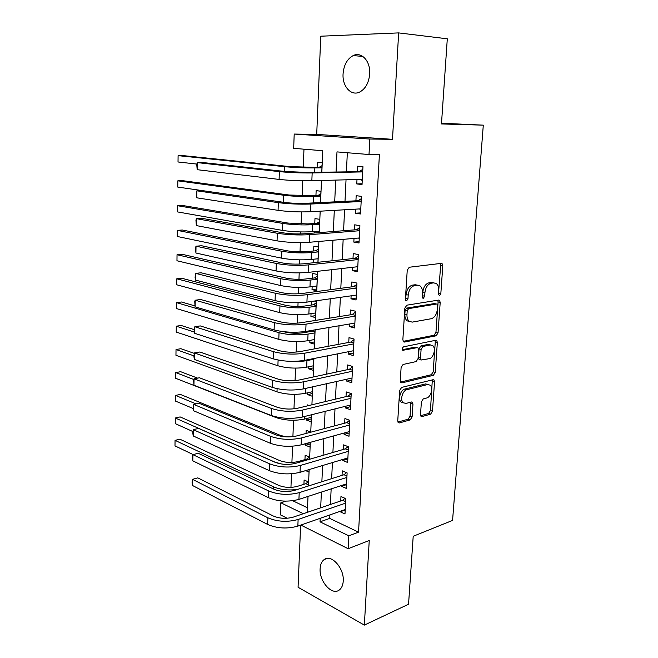 <?xml version="1.0" encoding="UTF-8"?>
<svg xmlns="http://www.w3.org/2000/svg" width="658" height="658" viewBox="0 0 658 658"><rect width="100%" height="100%" fill="white"/><g stroke="black" fill="none" stroke-linecap="round" stroke-linejoin="round"><path stroke-width="0.99" d="M439.495 295.746L440.819 293.731L442.801 265.807L442.077 263.595L441.271 263.365L409.251 267.247L407.236 270.216L405.41 299.184L405.912 300.69L406.578 300.879L407.976 298.79L408.215 295.072C408.914 289.759 411.036 286.592 414.589 285.572L417.295 285.185L420.166 285.991C421.827 287.464 422.592 289.775 422.452 292.933L422.206 296.594L422.691 298.09L423.324 298.263L424.681 296.215L424.928 292.563C425.627 287.34 427.692 284.231 431.13 283.236L433.745 282.866L436.435 283.614C438.088 285.046 438.828 287.34 438.68 290.499L438.425 294.101L439.495 295.746M438.417 294.373L440.679 265.413L440.227 263.488M405.427 299.678L406.101 294.611L408.215 295.072M422.206 296.988L422.814 292.111L424.928 292.563M343.237 581.08C344.34 568.257 331.262 553.756 324.197 559.547C321.729 561.356 320.372 564.399 320.125 568.668C319.064 581.236 331.945 595.926 339.248 590.029C341.634 588.244 342.958 585.258 343.237 581.08M369.689 73.91C370.627 61.284 361.555 51.373 353.247 55.56C347.21 58.842 343.813 64.969 343.065 73.943C342.209 86.42 351.183 96.405 359.687 92.046C365.535 88.83 368.867 82.785 369.689 73.91M420.52 414.54L421.054 416.341L422.058 416.563L430.62 414.162L432.47 411.217L434.56 381.829L433.984 379.954L433.054 379.732L401.635 387.414L399.661 390.457L397.745 420.873L398.296 422.683L399.381 422.93L410.197 419.894L412.114 416.876L412.961 404.094L412.401 402.252L411.373 402.013L406.027 403.42L403.214 402.762C399.817 400.113 402.548 390.457 406.915 389.676L427.585 384.552L430.135 385.144C433.466 387.652 430.875 397.185 426.647 398.008L423.275 398.896L421.383 401.865L420.52 414.54M329.905 514.901L329.732 518.405L358.544 532.158L348.822 535.834L348.14 548.723L300.854 525.076M398.658 32.9L320.759 36.198L316.712 134.405L392.497 139.307L398.658 32.9L447.3 38.806L441.469 123.943L483.301 125.152L452.572 520.404L413.208 536.27L408.552 604.233L364.343 625.1L369.245 540.498L348.14 548.723M392.497 139.307L369.829 139.044L369.006 154.523L336.986 151.891L336.074 171.804M358.544 532.158L379.411 154.482L369.006 154.523M436.155 335.777L438.039 332.882L440.202 302.4L439.528 300.295L438.68 300.073L406.85 305.172L404.843 308.166L402.852 339.758L403.51 341.79L404.506 342.053L436.155 335.777L434.074 335.259L435.95 332.364L438.096 301.94L437.751 300.221M400.492 382.084L431.303 374.731L433.17 371.819L435.275 341.946L437.356 342.481L435.226 372.412L433.359 375.331L401.923 382.874L400.878 382.619L400.278 380.702L401.109 367.493L403.091 364.466L416.127 361.579L418.06 358.602L418.644 349.916L418.011 347.926L417.049 347.679L402.729 350.319C401.964 348.863 402.285 347.695 403.667 346.799L435.835 340.268M437.356 342.481L436.731 340.49M300.624 525.158L298.066 587.265L364.343 625.1M308.388 485.991L308.561 481.985L304.111 479.995L303.93 484.296M309.531 459.276L309.622 457.121L305.139 455.237L304.958 459.597M305.608 443.969L305.559 445.26L310.181 443.977M310.683 432.216L306.184 430.192L306.044 433.449M306.669 418.537L306.603 420.092L311.25 418.916M309.005 405.493L307.237 404.851L307.187 405.928M307.738 392.793L307.664 394.627L312.336 393.558M308.824 366.736L308.734 368.858L313.43 367.888M309.918 340.359L309.819 342.769L314.532 341.913M310.321 330.653L310.28 331.591M311.028 313.652L310.913 316.366L315.659 315.626M311.538 301.454L311.382 305.049M312.155 286.625L312.024 289.635L316.794 289.01M312.024 289.635L316.72 290.746L317.411 274.468L312.698 273.44L312.501 278.178M313.29 259.252L313.15 262.583L317.937 262.073M317.929 262.279L318.579 247.071L313.833 246.182L313.636 250.978M319.196 232.628L319.763 219.336L314.976 218.588L314.779 223.44M314.442 231.534L314.384 232.998M320.479 202.565L320.964 191.248L316.144 190.639L315.939 195.558M356.998 179.494L356.768 183.936L362.04 184.536L362.961 166.688L357.672 166.178L357.409 171.376M355.493 209.154L355.287 213.217L360.518 213.973L361.431 196.355L356.175 195.689L355.92 200.813M354.012 238.418L353.831 242.111L359.013 243.024L359.91 225.636L354.703 224.822L354.448 229.881M352.556 267.304L352.384 270.644L357.533 271.696L358.421 254.539L353.247 253.569L353.001 258.561M351.117 295.82L350.961 298.806L356.068 300.007L356.94 283.063L351.816 281.953L351.569 286.88M349.694 323.966L349.554 326.607L354.621 327.955L355.484 311.226L350.401 309.967L350.155 314.837M348.288 351.75L348.172 354.062L353.19 355.542L354.045 339.026L349.003 337.636L348.756 342.44M346.898 379.189L346.799 381.171L351.783 382.783L352.622 366.481L347.621 364.951L347.375 369.689M345.532 406.274L345.442 407.944L350.393 409.687L351.224 393.583L346.256 391.921L346.018 396.601M344.175 433.022L344.109 434.379L349.011 436.246L349.834 420.347L344.907 418.554L344.677 423.184M342.843 459.44L342.785 460.493L347.654 462.484L348.469 446.782L343.575 444.866L343.344 449.43M341.518 485.522L341.486 486.287L346.314 488.4L347.12 472.888L342.267 470.848L342.037 475.364M347.334 152.746L346.429 171.598M346.034 179.807L344.998 201.356M344.586 209.779L343.583 230.728M343.163 239.356L342.185 259.713M341.757 268.546L340.811 288.319M340.375 297.35L339.446 316.556M339.002 325.784L338.105 344.438M337.653 353.848L336.781 371.959M336.32 381.55L335.473 399.135M335.004 408.898L334.182 425.973M333.705 435.909L332.907 452.474M332.422 462.566L331.648 478.646M331.155 488.902L330.406 504.489M340.219 511.291L340.194 511.76L344.989 513.988L345.787 498.674L340.967 496.51L340.737 500.968M303.971 149.185L303.272 167.379M302.754 180.794L302.178 195.903M301.561 211.925L301.093 224.065M300.788 231.937L300.714 233.952M300.377 242.621L300.023 251.882M299.711 259.852L299.555 264.088M299.209 272.897L298.962 279.346M298.65 287.431L298.403 293.813M298.066 302.762L297.918 306.472M297.605 314.656L297.276 323.152M296.931 332.224L296.89 333.269M296.569 341.551L296.166 352.096M295.549 368.118L295.064 380.653M294.537 394.356L293.978 408.84M293.534 420.281L292.909 436.649M292.539 446.206L291.913 462.459M291.478 473.776L290.951 487.381M292.72 500.746L307.525 507.803M321.778 172.1L322.173 162.806L317.321 162.345L317.115 167.321M313.15 262.583L313.817 262.715M314.359 301.06L316.259 301.529L315.569 317.6L310.913 316.366M309.819 342.769L314.442 344.134L315.05 329.847M308.734 368.858L313.323 370.339L313.825 358.536M307.664 394.627L312.221 396.231L312.616 386.846M306.603 420.092L311.127 421.819L311.423 414.787M305.559 445.26L310.05 447.095L310.247 442.365M305.649 470.618L308.98 472.074L309.087 469.582M483.301 125.152L441.518 123.219M287.209 518.257L280.407 514.852L280.843 502.786L303.313 513.709M285.926 501.149L280.843 502.786M321.844 172.1L322.757 150.731L293.682 148.346L294.2 134.059L369.829 139.044M316.712 134.405L294.2 134.059M320.199 518.307L320.035 521.835L348.822 535.834M335.695 180.095L334.7 201.866M334.305 210.371L333.343 231.526M332.94 240.236L331.994 260.79M331.591 269.706L330.67 289.676M330.258 298.79L329.37 318.184M328.942 327.495L328.079 346.322M327.643 355.814L326.804 374.098M326.36 383.779L325.546 401.52M325.093 411.373L324.304 428.597M323.851 438.615L323.078 455.328M322.617 465.519L321.869 481.73M321.4 492.077L320.676 507.803M307.327 512.343L308.01 496.436M308.454 485.974L309.153 469.565M309.597 459.259L310.313 442.34M310.749 432.199L311.489 414.77M311.917 404.793L312.682 386.83M313.101 377.034L313.891 358.52M314.302 348.904L315.116 329.839M315.519 320.413L316.358 300.772M316.753 291.535L317.617 271.31M318.003 262.271L318.891 241.453M319.262 232.619L320.183 211.185M320.545 202.565L321.491 180.498M329.732 518.405L320.035 521.835M356.768 183.936L362.081 183.763M355.287 213.217L360.576 212.888M353.831 242.111L359.087 241.642M352.384 270.644L357.615 270.027M350.961 298.806L356.167 298.049M349.554 326.607L354.736 325.718M348.172 354.062L353.321 353.033M346.799 381.171L351.923 380.02M345.442 407.944L350.549 406.66M344.109 434.379L349.184 432.972M342.785 460.493L347.843 458.971M341.486 486.287L346.511 484.642M340.194 511.76L345.195 510.008M433.836 282.858L431.623 282.446L433.745 282.866M422.814 292.111C423.513 286.904 425.578 283.804 429.016 282.808L431.623 282.446M417.476 285.169L415.182 284.75L417.295 285.185M406.101 294.611C406.792 289.306 408.914 286.148 412.476 285.128L415.182 284.75M403.157 341.354L434.074 335.259M437.611 305.657L437.142 304.185L436.534 304.029L408.618 308.618L407.22 310.708L406.973 314.598C406.841 317.633 407.573 319.87 409.153 321.301L412.221 322.124L431.261 318.719C434.634 317.617 436.665 314.516 437.34 309.424L437.611 305.657M434.987 303.683L436.534 304.029M409.663 321.672L407.055 320.791C405.468 319.36 404.744 317.131 404.867 314.096L405.114 310.214L406.512 308.125L434.436 303.56M417.082 347.679L414.976 347.128L402.367 349.719M429.296 358.668C433.638 358.01 436.196 348.123 432.693 345.565L430.25 344.957L423.02 346.445L421.095 349.406L420.511 358.067L421.128 360.025L429.296 358.668M430.48 344.915L428.169 344.414L430.25 344.957M419.952 359.696L419.056 359.449L418.447 357.491L419.023 348.847L420.939 345.894L428.169 344.414M435.275 341.946L435.02 340.433M428.021 384.469L425.529 383.927L427.585 384.552M403.321 402.852L401.166 402.096C397.761 399.447 400.492 389.807 404.859 389.034L425.529 383.927M397.893 422.066L408.157 419.195L410.074 416.193L410.748 402.178M420.651 415.708L428.588 413.495L430.439 410.559L432.322 379.913M321.968 167.568L290.038 166.614L183.212 155.625L178.096 155.65L284.741 166.696C294.389 167.576 304.424 167.987 314.861 167.922L321.959 167.806M319.163 167.288L322.05 165.651M178.022 161.975L178.096 155.65L178.022 161.975L196.874 164.081M362.706 171.656L306.899 172.404L285.153 171.508L202.927 162.551L197.277 162.608L279.362 171.623C289.824 172.626 300.764 173.07 312.163 172.964L362.698 171.903M197.17 169.69L196.767 164.467L197.277 162.608L197.17 169.69L279.099 179.42C289.545 180.498 300.459 180.95 311.843 180.769L362.311 179.346M359.465 171.335L362.829 169.361M362.245 180.522L360.288 179.404M320.767 195.837L289.026 195.023L182.916 180.703L177.825 180.827L283.762 195.237C293.336 196.364 303.313 196.783 313.685 196.495L320.75 196.191M317.978 195.467L320.857 193.781M177.759 187.078L177.825 180.827L177.759 187.078L202.376 190.631M319.245 231.542L318.587 231.221M319.574 223.745L316.811 223.301L307.755 223.926L288.031 223.07L182.62 205.493L177.561 205.732L282.792 223.424C292.3 224.789 302.211 225.217 312.525 224.707L319.558 224.214M316.811 223.301L319.665 221.557M177.496 211.909L177.561 205.732L177.496 211.909L282.553 230.415C292.037 231.838 301.932 232.266 312.237 231.706L319.262 231.164M318.398 251.315L315.651 250.788L306.644 251.644C299.842 252.121 293.312 251.825 287.044 250.772L182.332 230.02L177.298 230.358L281.838 251.257C291.272 252.853 301.117 253.289 311.382 252.565L318.373 251.891M315.651 250.788L318.497 248.995M177.232 236.469L177.298 230.358L177.232 236.469L281.599 258.158C291.017 259.811 300.854 260.255 311.102 259.474L318.085 258.759M317.238 278.54L314.516 277.939L305.551 279.017C298.781 279.634 292.292 279.337 286.074 278.128L182.044 254.276L177.035 254.712L280.892 278.745C290.26 280.563 300.048 281.007 310.255 280.078L317.205 279.231M314.516 277.939L317.345 276.089M176.969 260.757L177.035 254.712L176.969 260.757L280.653 285.556C290.005 287.439 299.777 287.883 309.976 286.904L316.917 286.008M361.184 201.134L357.968 200.715L305.682 203.297C298.181 203.544 290.976 203.24 284.091 202.384L202.467 190.623L196.849 190.82L278.326 202.656C288.714 203.955 299.571 204.416 310.905 204.038L361.16 201.504M196.75 197.811L196.314 195.327L196.849 190.82L196.75 197.811L278.071 210.346C288.434 211.72 299.275 212.18 310.592 211.736L360.781 208.849M357.968 200.715L361.308 198.675M360.74 209.696L359.317 208.931M359.679 230.234L356.488 229.716L304.49 233.771C297.021 234.19 289.874 233.878 283.039 232.833L202.022 218.357L196.438 218.678L277.314 233.269C287.612 234.848 298.395 235.317 309.663 234.676L359.655 230.719M196.331 225.587L195.944 220.257L196.438 218.678L196.331 225.587L277.059 240.853C287.34 242.506 298.107 242.975 309.35 242.276L359.276 237.966M356.488 229.716L359.811 227.61M359.252 238.492L358.371 238.048M358.191 258.956L355.024 258.347L303.305 263.833C295.886 264.417 288.788 264.097 282.002 262.879L201.578 245.738L196.026 246.191L276.311 263.463C286.526 265.314 297.235 265.799 308.438 264.903L358.158 259.556M195.919 253.017L195.533 247.638L196.026 246.191L195.919 253.017L276.064 270.948C286.263 272.873 296.947 273.35 308.133 272.396L357.788 266.704M355.024 258.347L358.33 256.176M356.726 287.307L353.585 286.608L302.137 293.493C294.759 294.241 287.711 293.912 280.982 292.514L201.134 272.79L195.615 273.374L275.324 293.254C285.457 295.368 296.1 295.861 307.228 294.726L356.685 288.023M195.516 280.111L195.097 277.372L195.615 273.374L195.516 280.111L275.077 300.632C285.194 302.82 295.812 303.313 306.924 302.112L356.323 295.08M353.585 286.608L356.875 284.371M316.087 305.435L313.389 304.753L304.473 306.052C297.737 306.801 291.288 306.505 285.111 305.156L181.764 278.268L176.78 278.803L279.954 305.888C289.257 307.936 298.987 308.388 309.137 307.245L316.054 306.225M313.389 304.753L316.202 302.861M176.714 284.782L176.78 278.803L176.714 284.782L279.724 312.624C289.01 314.721 298.724 315.174 308.857 313.989L315.774 312.928M355.271 315.297L352.162 314.516L300.986 322.749C293.649 323.654 286.649 323.325 279.971 321.754L200.706 299.522L195.212 300.212L274.345 322.642C284.404 325.019 294.973 325.521 306.036 324.139L355.23 316.12M195.113 306.875L194.735 301.405L195.212 300.212L195.113 306.875L274.098 329.921C284.141 332.364 294.694 332.874 305.74 331.435L354.868 323.086M352.162 314.516L355.435 312.213M314.96 332.002L312.27 331.245L303.404 332.759C296.709 333.639 290.293 333.335 284.166 331.846L283.623 331.69M312.27 331.245L314.039 330.02M194.974 305.921L181.485 301.997L176.525 302.631L176.459 308.553L278.803 339.355C288.023 341.666 297.679 342.127 307.763 340.745L314.639 339.512M176.459 308.553L176.525 302.631L279.033 332.701C288.27 334.963 297.934 335.424 308.034 334.083L314.919 332.899M353.848 342.933L350.755 342.061L299.851 351.619C292.563 352.68 285.605 352.343 278.976 350.607L200.279 325.916L194.817 326.738L273.383 351.635C283.368 354.267 293.863 354.777 304.86 353.165L353.798 343.863M194.719 333.318L194.307 330.423L194.817 326.738L194.719 333.318L273.144 358.824C283.104 361.513 293.583 362.032 304.564 360.362L353.436 350.739M350.755 342.061L354.012 339.701M194.316 329.683L181.205 325.48L176.27 326.204L176.212 332.06L277.898 365.758C287.053 368.283 296.643 368.751 306.677 367.172L313.521 365.774M290.844 361.332C296.988 361.703 302.351 361.456 306.949 360.592L313.792 359.243M176.212 332.06L176.27 326.204L194.554 332.125M352.433 370.215L349.365 369.27L298.724 380.11C291.478 381.319 284.569 380.982 277.989 379.082L199.851 352.005L194.431 352.935L272.428 380.25C282.34 383.12 292.761 383.639 303.7 381.805L352.375 371.252M194.332 359.441L193.921 356.471L194.431 352.935L194.332 359.441L272.19 387.34C282.085 390.276 292.489 390.794 303.412 388.903L352.03 378.037M349.365 369.27L352.606 366.843M194.217 353.362L180.934 348.707L176.023 349.521L175.957 355.312L277.002 391.839C286.09 394.57 295.631 395.047 305.6 393.278L312.41 391.724M175.957 355.312L176.023 349.521L193.929 355.863M351.035 397.161L348 396.132L297.622 408.231C290.417 409.589 283.549 409.235 277.026 407.187L199.44 377.774L194.044 378.827L271.491 408.478C281.328 411.595 291.683 412.122 302.548 410.066L350.977 398.296M193.946 385.243L193.575 379.641L194.044 378.827L193.946 385.243L271.261 415.486C281.073 418.661 291.412 419.187 302.269 417.073L350.632 404.999M348 396.132L351.216 393.657M197.606 378.128L180.662 371.688L175.776 372.593L175.719 378.317L276.113 417.608C285.144 420.536 294.62 421.021 304.547 419.072L311.316 417.361M175.719 378.317L175.776 372.593L193.682 379.46M349.661 423.768L346.643 422.658L296.528 435.983C289.364 437.48 282.545 437.126 276.064 434.922L199.029 403.247L193.658 404.399L270.57 436.344C280.324 439.692 290.614 440.235 301.422 437.957L349.595 425.002M193.567 410.748L193.197 405.106L193.658 404.399L193.567 410.748L270.339 443.253C280.078 446.659 290.351 447.201 301.142 444.866L349.258 431.623M346.643 422.658L349.653 420.281M310.181 432.355L310.683 431.961M298 445.573L310.239 442.694M286.148 436.863L280.481 435.423L180.391 394.422L175.53 395.417L196.026 403.889M175.472 401.084L175.53 395.417L175.472 401.084L193.287 408.577M348.304 450.047L345.302 448.863L295.45 463.372C288.327 465.009 281.55 464.647 275.118 462.294L198.617 428.407L193.279 429.674L269.648 463.849C279.346 467.427 289.561 467.97 300.303 465.486L348.23 451.372M193.189 435.95L192.786 432.767L193.279 429.674L193.189 435.95L269.426 470.667C279.099 474.303 289.298 474.846 300.032 472.304L347.893 457.919M345.302 448.863L348.066 446.626M308.314 459.629L306.899 459.029L298.247 461.538C291.733 463.035 285.514 462.706 279.584 460.551L180.127 416.917L175.291 418.003L274.592 461.974L281.295 463.972M306.899 459.029L309.416 457.039M175.234 423.612L175.291 418.003L175.234 423.612L192.81 431.516M346.955 476.005L343.986 474.747L294.389 490.416C287.307 492.184 280.571 491.822 274.189 489.322L198.214 453.28L192.909 454.653L268.752 491C278.367 494.791 288.517 495.342 299.209 492.653L346.881 477.42M192.819 460.847L192.457 455.13L192.909 454.653L192.819 460.847L268.53 497.736C278.128 501.577 288.262 502.136 298.929 499.389L346.552 483.885M343.986 474.747L346.519 472.641M308.438 484.847L305.863 483.688L297.26 486.385C290.77 487.989 284.585 487.652 278.704 485.382L179.864 439.182L175.053 440.35L273.736 486.904C280.678 489.799 288.673 490.621 297.712 489.363M305.863 483.688L308.174 481.812M174.995 445.894L175.053 440.35L174.995 445.894L193.148 454.588M345.631 501.643L342.678 500.31L293.336 517.106C286.296 519.014 279.609 518.644 273.267 515.995L197.819 477.864L192.539 479.337L267.864 517.797C277.405 521.81 287.497 522.37 298.115 519.475L345.557 503.156M192.449 485.464L192.054 482.15L192.539 479.337L192.449 485.464L267.642 524.451C277.166 528.506 287.242 529.065 297.852 526.129L345.22 509.539M342.678 500.31L345.014 498.328M438.713 293.287L440.819 293.731M405.871 298.321L407.976 298.79M422.576 295.763L424.681 296.215M429.016 282.808L431.13 283.236M412.476 285.128L414.589 285.572M440.679 265.413L442.801 265.807M403.502 341.79L404.506 342.053M438.096 301.94L440.202 302.4M435.95 332.364L438.039 332.882M406.512 308.125L408.618 308.618M405.114 310.214L407.22 310.708M404.867 314.096L406.973 314.598M433.17 371.819L435.226 372.412M431.303 374.731L433.359 375.331M400.78 382.52L401.923 382.874M414.976 347.128L417.049 347.679M402.712 350.295L403.436 350.5M420.939 345.894L423.02 346.445M419.023 348.847L421.095 349.406M418.447 357.491L420.511 358.067M404.859 389.034L406.915 389.676M410.921 403.428L412.961 404.094M410.074 416.193L412.114 416.876M408.157 419.195L410.197 419.894M398.123 422.485L399.381 422.93M432.503 381.221L434.56 381.829M430.439 410.559L432.47 411.217M428.588 413.495L430.62 414.162M420.906 416.177L422.058 416.563M314.861 167.922L314.68 172.24M284.741 166.696L284.577 171.442M312.163 172.964L311.843 180.769M279.362 171.623L279.099 179.42M313.685 196.495L313.422 202.911M283.762 195.237L283.516 202.302M312.525 224.707L312.237 231.706M282.792 223.424L282.553 230.415M311.382 252.565L311.102 259.474M281.838 251.257L281.599 258.158M310.255 280.078L309.976 286.904M280.892 278.745L280.653 285.556M310.905 204.038L310.592 211.736M278.326 202.656L278.071 210.346M309.663 234.676L309.35 242.276M277.314 233.269L277.059 240.853M308.438 264.903L308.133 272.396M276.311 263.463L276.064 270.948M307.228 294.726L306.924 302.112M275.324 293.254L275.077 300.632M309.137 307.245L308.857 313.989M279.954 305.888L279.724 312.624M306.036 324.139L305.74 331.435M274.345 322.642L274.098 329.921M308.034 334.083L307.763 340.745M279.033 332.701L278.803 339.355M304.86 353.165L304.564 360.362M273.383 351.635L273.144 358.824M306.949 360.592L306.677 367.172M278.095 360.058L277.898 365.758M303.7 381.805L303.412 388.903M272.428 380.25L272.19 387.34M305.805 388.368L305.6 393.278M277.108 388.689L277.002 391.839M302.548 410.066L302.269 417.073M271.491 408.478L271.261 415.486M304.646 416.473L304.547 419.072M276.138 416.933L276.113 417.608M301.422 437.957L301.142 444.866M270.57 436.344L270.339 443.253M300.303 465.486L300.032 472.304M269.648 463.849L269.426 470.667M299.209 492.653L298.929 499.389M268.752 491L268.53 497.736M273.736 486.904L273.662 489.067M298.115 519.475L297.852 526.129M267.864 517.797L267.642 524.451M324.197 559.547L327.042 558.436M353.247 55.56L362.895 56.465M441 263.397L442.077 263.595M438.565 300.089L439.528 300.295M407.055 320.791L409.153 321.301M419.056 359.449L421.128 360.025M401.166 402.096L403.214 402.762M411.563 401.98L412.401 402.252M433.17 379.715L433.984 379.954"/></g></svg>
